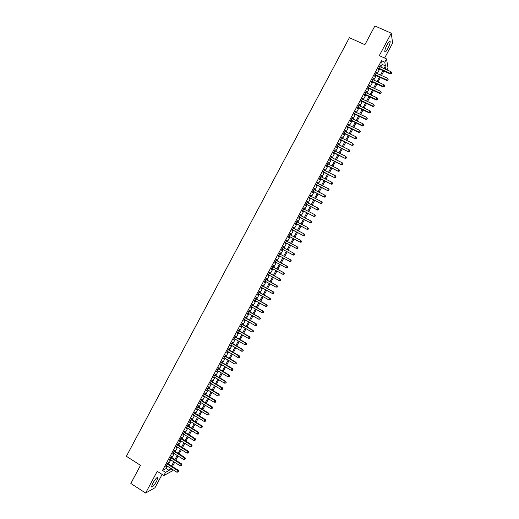 <?xml version="1.0" encoding="UTF-8"?>
<svg xmlns="http://www.w3.org/2000/svg" width="519" height="519" viewBox="0 0 519 519"><rect width="100%" height="100%" fill="white"/><g stroke="black" fill="none" stroke-linecap="round" stroke-linejoin="round"><path stroke-width="0.78" d="M156.647 481.191L157.945 477.668C157.225 476.831 155.499 478.719 152.761 483.319L151.457 486.841C152.197 487.652 153.929 485.771 156.647 481.191M387.797 48.611C389.354 45.549 390.152 43.226 390.178 41.643C389.866 40.586 388.861 41.559 387.168 44.563C385.604 47.638 384.806 49.954 384.787 51.524C385.104 52.575 386.104 51.608 387.797 48.611M174.235 467.716L172.412 466.529M173.132 469.825L172.619 470.778L163.829 475.527L165.529 472.348L169.142 470.428L170.394 468.086M384.624 58.044L392.617 43.083L391.268 33.203L374.887 25.95L364.889 44.686L349.391 37.699L126.383 456.298L140.5 465.322L130.827 483.461L145.631 493.05L154.986 487.743L162.103 474.431M380.751 67.061L382.172 64.401L381.478 60.691L384.767 62.176L386.519 58.9L388.03 67.944L386.986 69.903M167.858 463.688L168.448 462.585L167.845 462.883L165.821 466.672L166.742 465.777M171.225 457.382L171.815 456.279L171.225 456.564L169.194 460.353L170.115 459.458M174.598 451.076L175.188 449.967L174.605 450.239L172.574 454.034L173.495 453.132M177.972 444.764L178.562 443.661L177.985 443.914L175.954 447.709L176.875 446.807M181.345 438.451L181.935 437.342L181.365 437.588L179.334 441.384L180.255 440.482M184.719 432.132L185.309 431.03L184.751 431.257L182.72 435.052L183.642 434.15M188.099 425.814L188.689 424.704L188.131 424.918L186.1 428.72L187.028 427.818M191.479 419.488L192.069 418.385L191.524 418.58L189.487 422.388L190.415 421.48M194.859 413.163L195.449 412.06L194.91 412.242L192.873 416.05L193.801 415.142M198.239 406.838L198.829 405.728L198.297 405.897L196.266 409.705L197.188 408.797M201.625 400.506L202.215 399.396L201.69 399.552L199.653 403.36L200.581 402.452M205.005 394.168L205.602 393.058L205.083 393.201L203.046 397.016L203.973 396.101M208.391 387.836L208.988 386.726L208.476 386.85L206.439 390.664L207.366 389.75M211.784 381.491L212.375 380.382L211.875 380.498L209.838 384.307L210.766 383.398M215.171 375.146L215.768 374.037L215.275 374.141L213.231 377.955L214.165 377.041M218.564 368.801L219.161 367.692L218.674 367.776L216.631 371.591L217.565 370.676M221.957 362.457L222.554 361.341L222.074 361.412L220.03 365.233L220.964 364.312M225.35 356.099L225.947 354.99L225.473 355.048L223.436 358.869L224.364 357.948M228.749 349.748L229.34 348.632L228.879 348.677L226.835 352.498L227.77 351.577M232.149 343.39L232.739 342.274L232.285 342.3L230.241 346.128L231.176 345.206M235.548 337.026L236.139 335.916L235.691 335.929L233.647 339.75L234.582 338.829M238.948 330.661L239.544 329.552L239.103 329.546L237.053 333.373L237.994 332.452M242.347 324.297L242.944 323.181L242.516 323.168L240.466 326.996L241.4 326.068M245.753 317.926L246.35 316.811L245.922 316.778L243.878 320.612L244.812 319.685M249.159 311.556L249.756 310.44L249.341 310.394L247.291 314.229L248.225 313.301M252.565 305.178L253.162 304.063L252.753 304.004L250.703 307.838L251.118 307.89L251.644 306.911M255.977 298.801L256.574 297.685L256.172 297.608L254.122 301.442L254.524 301.513L255.056 300.514M259.383 292.418L259.98 291.302L259.591 291.211L257.541 295.052L257.937 295.129L258.475 294.117M262.796 286.034L263.393 284.918L263.01 284.814L260.96 288.648L261.349 288.746L261.894 287.721M266.208 279.644L266.811 278.528L266.429 278.411L264.379 282.252L264.761 282.362L265.319 281.317M269.627 273.254L270.224 272.138L269.854 272.001L267.798 275.849L268.174 275.972L268.738 274.914M273.046 266.863L273.643 265.741L273.279 265.592L271.223 269.439L271.593 269.582L272.164 268.505M276.465 260.467L277.062 259.344L276.705 259.182L274.648 263.029L275.012 263.185L275.595 262.095M279.884 254.063L280.481 252.948L280.137 252.766L278.074 256.613L278.431 256.788L279.021 255.679M283.309 247.654L283.899 246.544L283.562 246.35L281.506 250.197L281.849 250.385L282.446 249.263M286.741 241.238L287.325 240.135L286.994 239.927L284.937 243.781L285.275 243.982L285.872 242.86M290.173 234.809L290.75 233.725L290.426 233.505L288.369 237.358L288.694 237.572L289.297 236.45M293.605 228.386L294.176 227.316L293.864 227.075L291.801 230.936L292.119 231.163L292.722 230.04M297.043 221.95L297.608 220.899L297.296 220.646L295.24 224.506L295.551 224.746L296.148 223.624M300.482 215.521L301.039 214.483L300.735 214.217L298.672 218.077L298.976 218.33L299.58 217.208M303.92 209.086L304.471 208.061L304.173 207.782L302.11 211.642L302.408 211.914L303.012 210.792M307.365 202.644L307.903 201.638L307.618 201.34L305.555 205.206L305.84 205.492L306.444 204.369M310.803 196.201L311.335 195.209L311.056 194.897L308.993 198.764L309.272 199.062L309.875 197.94M314.248 189.759L314.774 188.78L314.501 188.455L312.438 192.322L312.71 192.64L313.314 191.511M317.693 183.311L317.952 182.007L315.883 185.873L316.149 186.204L316.752 185.082M321.144 176.856L321.397 175.552L319.328 179.425L319.587 179.769L320.191 178.646M324.589 170.407L324.849 169.097L322.779 172.97L323.026 173.333L323.629 172.204M328.04 163.946L328.293 162.642L326.224 166.515L326.47 166.891L327.074 165.769M331.498 157.484L331.751 156.18L329.675 160.06L329.909 160.449L330.512 159.32M334.95 151.023L335.203 149.719L333.133 153.598L333.354 154.007L333.957 152.878M338.407 144.554L338.66 143.25L336.584 147.137L336.805 147.552L337.408 146.423M341.865 138.086L342.118 136.782L340.042 140.668L340.25 141.103L340.853 139.974M345.323 131.612L345.576 130.314L343.5 134.194L343.701 134.648L344.305 133.519M348.781 125.137L349.034 123.833L346.958 127.719L347.153 128.187L347.756 127.058M352.245 118.663L352.498 117.359L350.422 121.245L350.604 121.725L351.214 120.596M355.71 112.182L355.963 110.878L353.88 114.764L354.062 115.263L354.665 114.128M359.174 105.694L359.427 104.39L357.344 108.283L357.52 108.795L358.123 107.66M362.638 99.207L362.891 97.903L360.815 101.795L360.977 102.321L361.581 101.192M366.109 92.719L366.362 91.415L364.28 95.308L364.435 95.853L365.039 94.718M369.58 86.225L369.833 84.921L367.75 88.82L367.9 89.372L368.503 88.236M373.051 79.725L373.304 78.421L371.221 82.32L371.357 82.891L371.967 81.762M376.528 73.224L376.775 71.927L374.692 75.826L374.822 76.41L375.432 75.274M381.478 60.691L162.525 470.441L166.177 468.547L167.423 466.211M168.539 464.122L170.803 459.886M171.912 457.81L174.183 453.567M175.279 451.504L177.563 447.235M178.659 445.192L180.943 440.91M182.033 438.873L184.329 434.578M185.406 432.561L187.716 428.24M188.786 426.235L191.102 421.902M192.166 419.91L194.495 415.563M195.546 413.585L197.882 409.219M198.933 407.253L201.275 402.867M202.313 400.921L204.668 396.516M205.699 394.589L208.067 390.165M209.092 388.244L211.46 383.807M212.479 381.906L214.86 377.449M215.872 375.561L218.259 371.091M219.265 369.217L221.665 364.721M222.657 362.865L225.064 358.357M226.05 356.508L228.47 351.986M229.45 350.15L231.876 345.609M232.849 343.792L235.289 339.231M236.249 337.428L238.695 332.854M239.648 331.064L242.107 326.47M243.054 324.699L245.519 320.087M246.46 318.329L248.932 313.697M249.866 311.951L252.351 307.306M253.272 305.574L255.77 300.91M256.684 299.197L259.189 294.513M260.097 292.813L262.608 288.11M263.509 286.423L266.033 281.707M266.922 280.033L269.452 275.304M270.341 273.643L272.884 268.887M273.76 267.246L276.309 262.478M277.178 260.849L279.735 256.062M280.597 254.446L283.166 249.645M284.023 248.037L286.592 243.242M287.455 241.614L290.017 236.833M290.893 235.191L293.443 230.417M294.325 228.762L296.868 224M297.763 222.327L300.3 217.584M301.202 215.898L303.732 211.162M304.647 209.455L307.164 204.739M308.085 203.02L310.602 198.31M311.53 196.571L314.04 191.881M314.975 190.129L317.479 185.445M318.426 183.674L320.917 179.01M321.871 177.226L324.356 172.574M325.322 170.77L327.8 166.132M328.774 164.309L331.245 159.683M332.225 157.847L334.69 153.235M335.683 151.386L338.141 146.786M339.141 144.918L341.593 140.331M342.598 138.443L345.044 133.87M346.056 131.969L348.496 127.415M349.521 125.494L351.947 120.946M352.985 119.013L355.405 114.478M356.449 112.532L358.863 108.01M359.914 106.045L362.32 101.542M363.384 99.557L365.785 95.061M366.855 93.063L369.243 88.587M370.326 86.569L372.707 82.106M373.797 80.069L376.178 75.618M377.274 73.568L379.642 69.131M379.999 66.724L380.252 65.42L378.169 69.325L378.293 69.922L378.896 68.787M163.829 475.527L157.231 471.323L145.631 493.05M162.525 470.441L165.529 472.348M391.268 33.203L379.292 55.63L386.519 58.9M171.276 468.651L170.796 469.546L171.828 469.001M386.052 69.475L385.714 67.561L384.955 68.982M383.852 71.051L381.471 75.495M380.375 77.545L377.994 82.002M376.904 84.039L374.517 88.509M373.433 90.527L371.04 95.016M369.963 97.014L367.562 101.516M366.498 103.502L364.085 108.01M363.034 109.983L360.614 114.504M359.57 116.464L357.143 120.998M356.105 122.938L353.673 127.486M352.648 129.406L350.208 133.973M349.19 135.874L346.744 140.454M345.732 142.342L343.28 146.935M342.274 148.804L339.815 153.41M338.823 155.265L336.351 159.884M335.371 161.72L332.893 166.352M331.92 168.175L329.435 172.821M328.469 174.631L325.984 179.289M325.024 181.079L322.526 185.75M321.579 187.521L319.075 192.205M318.134 193.963L315.623 198.66M314.689 200.399L312.172 205.115M311.251 206.834L308.727 211.564M307.812 213.27L305.276 218.006M304.374 219.699L301.831 224.448M300.936 226.128L298.393 230.89M297.504 232.551L294.948 237.326M294.072 238.974L291.509 243.761M290.64 245.39L288.071 250.19M287.208 251.806L284.639 256.613M283.776 258.228L281.214 263.023M280.338 264.651L277.788 269.426M276.906 271.074L274.363 275.829M273.474 277.49L270.944 282.232M270.049 283.906L267.519 288.629M266.617 290.316L264.1 295.026M263.191 296.725L260.687 301.416M259.766 303.135L257.268 307.806M256.341 309.538L253.856 314.19M252.922 315.935L250.443 320.573M249.503 322.331L247.031 326.951M246.084 328.728L243.625 333.328M242.665 335.118L240.213 339.705M239.253 341.508L236.807 346.076M235.834 347.892L233.407 352.44M232.421 354.276L230.001 358.804M229.015 360.653L226.602 365.168M225.603 367.03L223.202 371.526M222.197 373.401L219.803 377.884M218.791 379.772L216.404 384.235M215.385 386.142L213.011 390.586M211.986 392.507L209.618 396.931M208.586 398.864L206.225 403.276M205.187 405.229L202.838 409.621M201.787 411.58L199.445 415.953M198.388 417.931L196.059 422.291M194.995 424.283L192.672 428.623M191.602 430.627L189.292 434.954M188.209 436.972L185.906 441.28M184.822 443.317L182.526 447.605M181.429 449.655L179.146 453.924M178.043 455.987L175.772 460.243M174.656 462.319L172.392 466.555M383.989 68.54L385.416 65.874L384.767 62.176M171.51 465.997L173.774 461.761M174.884 459.685L177.161 455.429M178.264 453.366L180.547 449.097M181.637 447.047L183.934 442.765M185.017 440.728L187.32 436.421M188.403 434.403L190.713 430.082M191.783 428.078L194.1 423.738M195.17 421.746L197.499 417.393M198.55 415.414L200.892 411.042M201.943 409.076L204.285 404.684M205.329 402.738L207.684 398.326M208.722 396.393L211.084 391.968M212.109 390.048L214.49 385.604M215.508 383.703L217.889 379.24M218.901 377.352L221.295 372.876M222.301 370.994L224.701 366.505M225.694 364.636L228.107 360.128M229.093 358.279L231.519 353.75M232.499 351.914L234.925 347.367M235.898 345.55L238.344 340.989M239.304 339.179L241.757 334.599M242.71 332.809L245.169 328.209M246.123 326.438L248.588 321.819M249.529 320.061L252.007 315.422M252.941 313.677L255.426 309.026M256.354 307.293L258.851 302.622M259.766 300.91L262.277 296.219M263.185 294.52L265.696 289.81M266.604 288.123L269.127 283.4M270.023 281.726L272.553 276.99M273.442 275.329L275.985 270.574M276.861 268.926L279.417 264.152M280.286 262.523L282.849 257.729M283.711 256.114L286.28 251.306M287.143 249.697L289.712 244.897M290.582 243.268L293.138 238.481M294.02 236.839L296.57 232.064M297.458 230.404L300.008 225.642M300.903 223.968L303.44 219.213M304.342 217.526L306.878 212.79M307.786 211.077L310.317 206.354M311.238 204.635L313.755 199.925M314.683 198.18L317.193 193.483M318.134 191.732L320.638 187.048M321.585 185.27L324.083 180.606M325.037 178.815L327.528 174.157M328.495 172.353L330.973 167.708M331.952 165.885L334.424 161.253M335.41 159.417L337.875 154.798M338.868 152.943L341.327 148.343M342.326 146.468L344.785 141.882M345.79 139.994L348.236 135.42M349.255 133.513L351.694 128.952M352.725 127.032L355.152 122.478M356.19 120.544L358.616 116.009M359.661 114.05L362.08 109.528M363.131 107.563L365.538 103.054M366.602 101.062L369.009 96.566M370.079 94.568L372.473 90.085M373.55 88.061L375.944 83.598M377.034 81.561L379.415 77.104M380.511 75.047L382.886 70.61M382.172 64.401L385.416 65.874M166.177 468.547L169.142 470.428M380.012 65.868L380.369 66.03M376.547 72.355L376.904 72.517M373.083 78.843L373.44 79.005M369.619 85.324L369.976 85.486M366.154 91.798L366.511 91.967M362.697 98.273L363.053 98.441M359.239 104.747L359.589 104.909M355.781 111.215L356.138 111.384M352.323 117.677L352.68 117.845M348.872 124.145L349.222 124.313M345.42 130.6L345.771 130.775M341.969 137.061L342.319 137.23M338.518 143.51L338.875 143.685M335.073 149.965L335.423 150.134M331.628 156.407L331.978 156.582M328.183 162.856L328.533 163.031M324.738 169.298L325.089 169.473M321.3 175.733L321.65 175.909M317.862 182.169L318.212 182.344M314.423 188.605L314.774 188.78M310.985 195.034L311.335 195.209M307.553 201.456L307.903 201.638M304.121 207.879L304.471 208.061M300.689 214.302L301.039 214.483M297.257 220.718L297.608 220.899M293.832 227.134L294.176 227.316M290.406 233.544L290.75 233.725M286.981 239.953L287.325 240.135M283.556 246.356L283.899 246.544M278.087 256.6L278.431 256.788M274.668 262.997L275.012 263.185M271.249 269.393L271.593 269.582M267.83 275.784L268.174 275.972M264.418 282.174L264.761 282.362M261.005 288.558L261.349 288.746M257.593 294.941L257.937 295.129M254.187 301.325L254.524 301.513M250.781 307.696L251.118 307.89M247.375 314.073L247.712 314.261M243.969 320.444L244.306 320.632M240.563 326.814L240.9 327.002M237.164 333.179L237.501 333.367M233.764 339.536L234.101 339.731M230.365 345.894L230.702 346.089M226.965 352.252L227.303 352.446M223.572 358.603L223.91 358.804M220.179 364.954L220.517 365.155M216.786 371.306L217.124 371.5M213.4 377.65L213.731 377.845M210.007 383.989L210.344 384.19M206.62 390.327L206.951 390.528M203.234 396.665L203.571 396.86M199.854 402.997L200.185 403.198M196.467 409.322L196.798 409.523M193.087 415.654L193.418 415.855M189.707 421.973L190.038 422.181M186.327 428.298L186.658 428.499M182.954 434.611L183.285 434.818M179.58 440.929L179.911 441.131M176.207 447.242L176.538 447.443M172.833 453.548L173.164 453.755M169.466 459.853L169.791 460.061M166.099 466.159L166.424 466.367M378.539 68.625L390.262 73.97L390.165 73.38L378.773 68.184M391.307 73.458L391.657 72.803L391.307 73.458L390.165 73.38L391.034 71.745L379.642 66.562M390.262 73.97L391.345 73.698M391.657 72.803L391.034 71.745M375.075 75.112L386.778 80.484L386.674 79.907L375.302 74.684M387.816 79.978L388.167 79.329L387.816 79.978L386.674 79.907L387.544 78.272L376.171 73.062M386.778 80.484L387.862 80.211M388.167 79.329L387.544 78.272M371.61 81.593L383.294 86.991L383.184 86.426L371.825 81.185M384.332 86.498L384.676 85.849L384.332 86.498L383.184 86.426L384.054 84.798L372.694 79.563M383.294 86.991L384.371 86.725M384.676 85.849L384.054 84.798M368.146 88.074L379.817 93.491L379.694 92.946L368.354 87.679M380.842 93.018L381.193 92.363L380.842 93.018L379.694 92.946L380.57 91.318L369.223 86.057M379.817 93.491L380.894 93.238M381.193 92.363L380.57 91.318M364.688 94.549L376.34 99.992L376.21 99.46L364.889 94.173M377.358 99.531L377.709 98.876L377.358 99.531L376.21 99.46L377.086 97.832L365.752 92.551M376.34 99.992L377.41 99.745M377.709 98.876L377.086 97.832M361.224 101.023L372.863 106.492L372.726 105.973L361.419 100.66M373.881 106.038L374.225 105.389L373.881 106.038L372.726 105.973L373.596 104.345L362.288 99.038M372.863 106.492L373.933 106.246M374.225 105.389L373.596 104.345M357.766 107.498L369.392 112.986L369.249 112.48L357.954 107.148M370.397 112.545L370.748 111.896L370.397 112.545L369.249 112.48L370.118 110.858L358.817 105.526M369.392 112.986L370.456 112.746M370.748 111.896L370.118 110.858M354.315 113.959L365.921 119.474L365.765 118.987L354.49 113.629M366.92 119.052L367.264 118.397L366.92 119.052L365.765 118.987L366.635 117.365L355.353 112.013M365.921 119.474L366.978 119.247M367.264 118.397L366.635 117.365M350.857 120.427L362.45 125.968L362.288 125.494L351.026 120.11M363.443 125.553L363.787 124.897L363.443 125.553L362.288 125.494L363.157 123.866L351.888 118.494M362.45 125.968L363.501 125.741M363.787 124.897L363.157 123.866M347.406 126.889L358.979 132.449L358.811 131.995L347.561 126.591M359.965 132.047L360.309 131.398L359.965 132.047L358.811 131.995L359.68 130.366L348.431 124.969M358.979 132.449L360.03 132.228M360.309 131.398L359.68 130.366M343.954 133.344L355.509 138.93L344.103 133.065M356.488 138.541L356.838 137.892L356.488 138.541L355.333 138.489L356.203 136.867L344.966 131.443M355.509 138.93L356.559 138.722M356.838 137.892L356.203 136.867M340.503 139.799L352.044 145.411L340.646 139.533M353.017 145.035L353.361 144.386L353.017 145.035L351.863 144.983L352.732 143.361L341.508 137.918M352.044 145.411L353.089 145.203M353.361 144.386L352.732 143.361M337.058 146.254L348.58 151.885L337.188 146.001M349.546 151.522L349.89 150.873L349.546 151.522L348.385 151.477L349.255 149.855L338.051 144.386M348.58 151.885L349.624 151.691M349.89 150.873L349.255 149.855M333.607 152.703L345.116 158.36L333.736 152.469M346.076 158.01L346.426 157.361L346.076 158.01L344.921 157.964L345.784 156.342L334.599 150.854M345.116 158.36L346.154 158.165M346.426 157.361L345.784 156.342M330.162 159.151L341.658 164.828L330.279 158.931M342.611 164.491L342.955 163.842L342.611 164.491L341.45 164.445L342.313 162.83L331.141 157.315M341.658 164.828L342.689 164.646M342.955 163.842L342.313 162.83M326.723 165.593L338.2 171.296L326.827 165.386M339.141 170.972L339.491 170.323L339.141 170.972L337.979 170.933L338.849 169.311L327.69 163.77M338.2 171.296L339.225 171.114M339.491 170.323L338.849 169.311M323.279 172.036L334.742 177.764L323.382 171.841M335.676 177.446L336.027 176.797L335.676 177.446L334.515 177.407L335.384 175.792L324.245 170.232M334.742 177.764L335.767 177.589M336.027 176.797L335.384 175.792M319.84 178.471L331.284 184.219L319.931 178.296M332.212 183.921L331.051 183.882L331.92 182.266L332.653 183.408L332.212 183.921L332.653 183.408M320.794 176.681L331.92 182.266L332.562 183.272M331.284 184.219L332.309 184.057M316.402 184.907L327.826 190.681L316.486 184.745M328.754 190.389L327.586 190.356L328.456 188.741L329.195 189.87L328.754 190.389L329.195 189.87M317.349 183.136L328.456 188.741L329.098 189.74M327.826 190.681L328.851 190.518M312.963 191.336L324.375 197.136L313.041 191.193M325.296 196.857L324.128 196.824L324.991 195.209L325.737 196.331L325.296 196.857L325.737 196.331M313.898 189.584L324.991 195.209L325.64 196.208M324.375 197.136L325.394 196.98M309.525 197.765L320.924 203.584L309.596 197.635M321.838 203.318L320.671 203.292L321.533 201.677L322.28 202.793L321.838 203.318L322.28 202.793M310.459 196.026L321.533 201.677L322.182 202.676M320.924 203.584L321.936 203.435M306.093 204.188L317.479 210.033L306.152 204.077M318.381 209.78L317.213 209.754L318.076 208.138L318.828 209.248L318.381 209.78L318.828 209.248M307.014 202.468L318.076 208.138L318.724 209.138M317.479 210.033L318.484 209.89M302.661 210.61L314.027 216.481L302.713 210.513M314.923 216.241L313.755 216.215L314.618 214.6L315.377 215.703L314.923 216.241L315.377 215.703M303.576 208.904L314.618 214.6L315.273 215.593M314.027 216.481L315.033 216.345M299.229 217.026L310.583 222.923L299.275 216.948M311.471 222.696L310.304 222.677L311.166 221.062L311.925 222.151L311.471 222.696L311.925 222.151M300.138 215.34L311.166 221.062L311.815 222.048M310.583 222.923L311.582 222.794M295.804 223.442L307.138 229.366L295.836 223.378M308.02 229.145L306.852 229.132L307.715 227.517L308.481 228.594L308.02 229.145L308.481 228.594M296.699 221.775L307.715 227.517L308.364 228.503M307.138 229.366L308.137 229.242M292.379 229.859L303.693 235.801L292.405 229.807M304.569 235.594L303.401 235.581L304.264 233.972L305.029 235.042L304.569 235.594L305.029 235.042M293.261 228.204L304.264 233.972L304.913 234.951M303.693 235.801L304.685 235.684M288.953 236.268L300.254 242.23L288.966 236.236M301.124 242.042L299.95 242.029L300.812 240.42L301.584 241.478L301.124 242.042L301.584 241.478M289.829 234.627L300.812 240.42L301.468 241.4M300.254 242.23L301.241 242.126M285.528 242.678L296.81 248.666L285.534 242.658M297.672 248.484L296.498 248.478L297.361 246.862L298.14 247.92L297.672 248.484L298.14 247.92M286.397 241.05L297.361 246.862L298.023 247.842M296.81 248.666L297.796 248.562M294.228 254.926L293.053 254.92L282.109 249.075L293.371 255.089L293.053 254.92L293.916 253.304L294.701 254.349L294.228 254.926L294.701 254.349M282.965 247.472L293.916 253.304L294.571 254.278M293.371 255.089L294.357 254.991M290.919 261.427L291.133 260.72L290.919 261.427L289.939 261.518L278.677 255.491M290.789 261.362L289.608 261.355L290.471 259.747L290.796 259.909L279.54 253.882L290.471 259.747L291.133 260.72M291.263 260.785L290.796 259.909M287.481 267.856L287.824 267.207L287.481 267.856L286.501 267.94L275.252 261.907M287.344 267.798L286.17 267.791L287.026 266.182L287.364 266.331L276.121 260.279M276.108 260.304L287.026 266.182L287.688 267.149M287.824 267.207L287.364 266.331M284.042 274.279L284.386 273.636L284.042 274.279L282.725 274.227L271.826 268.317M283.906 274.227L282.725 274.227L283.588 272.618L283.925 272.754L272.702 266.675M272.683 266.714L283.588 272.618L284.25 273.584M284.386 273.636L283.925 272.754M280.604 280.701L280.948 280.059L280.604 280.701L279.287 280.656L268.401 274.726M280.468 280.656L279.287 280.656L280.15 279.047L280.494 279.17L269.283 273.072M269.257 273.124L280.15 279.047L280.811 280.013M280.948 280.059L280.494 279.17M277.172 287.117L277.516 286.475L277.172 287.117L275.849 287.085L264.975 281.129M277.029 287.078L275.849 287.085L276.705 285.476L277.062 285.58L265.871 279.462M265.832 279.527L276.705 285.476L277.373 286.436M277.516 286.475L277.062 285.58M273.74 293.533L274.084 292.891L273.74 293.533L272.41 293.507L261.557 287.532M273.591 293.501L272.41 293.507L273.273 291.905L273.636 291.989L262.458 285.846M262.413 285.93L273.273 291.905L273.935 292.859M274.084 292.891L273.636 291.989M270.308 299.95L270.652 299.307L270.308 299.95L268.978 299.93L258.138 293.929M270.159 299.917L268.978 299.93L269.835 298.321L270.204 298.399L259.046 292.229M258.994 292.333L269.835 298.321L270.503 299.275M270.652 299.307L270.204 298.399M266.876 306.359L267.22 305.717L266.876 306.359L265.546 306.346L254.719 300.326M266.727 306.333L265.546 306.346L266.403 304.744L266.779 304.802L255.633 298.613M255.575 298.73L266.403 304.744L267.071 305.691M267.22 305.717L266.779 304.802M263.451 312.762L263.795 312.12L263.451 312.762L262.114 312.762L251.3 306.716M263.295 312.749L262.114 312.762L262.971 311.16L263.36 311.205L252.228 304.99M252.156 305.12L262.971 311.16L263.639 312.107M263.795 312.12L263.36 311.205M260.025 319.166L260.369 318.53L260.025 319.166L258.683 319.172L247.887 313.106M259.87 319.159L258.683 319.172L259.539 317.57L259.935 317.602L248.822 311.361M248.744 311.51L259.539 317.57L260.214 318.517M260.369 318.53L259.935 317.602M256.6 325.569L256.944 324.926L256.6 325.569L255.257 325.582L244.475 319.496M256.438 325.562L255.257 325.582L256.114 323.979L256.516 323.999L245.416 317.738M245.325 317.9L256.114 323.979L256.782 324.92M256.944 324.926L256.516 323.999M253.181 331.965L253.519 331.33L253.181 331.965L251.825 331.991L241.063 325.88M253.013 331.965L251.825 331.991L252.682 330.389L253.097 330.389L242.01 324.103M241.912 324.284L252.682 330.389L253.356 331.33M253.519 331.33L253.097 330.389M238.506 330.661L249.256 336.792L248.4 338.394L237.65 332.257M238.61 330.473L249.678 336.779L249.256 336.792L249.931 337.726L249.594 338.369L249.931 337.726M250.1 337.72L249.678 336.779M248.4 338.394L249.594 338.369M235.094 337.045L245.837 343.195L244.981 344.791L234.244 338.635M235.211 336.837L246.259 343.163L245.837 343.195L246.512 344.123L246.168 344.765L246.512 344.123M246.681 344.116L246.259 343.163M244.981 344.791L246.168 344.765M231.688 343.416L242.412 349.592L241.556 351.188L230.838 345.012M231.811 343.195L242.847 349.546L242.412 349.592L243.087 350.52L242.749 351.162L243.087 350.52M243.262 350.5L242.847 349.546M241.556 351.188L242.749 351.162M228.282 349.793L238.993 355.989L238.137 357.585L227.432 351.382M228.412 349.553L239.434 355.93L238.993 355.989L239.668 356.916L239.33 357.552L239.668 356.916M239.843 356.89L239.434 355.93M238.137 357.585L239.33 357.552M224.883 356.157L235.574 362.379L234.718 363.975L224.026 357.753M225.012 355.904L236.022 362.307L235.574 362.379L236.255 363.3L235.911 363.942L236.255 363.3M236.43 363.274L236.022 362.307M234.718 363.975L235.911 363.942M221.477 362.528L232.155 368.769L231.299 370.365L220.627 364.117M221.619 362.256L232.609 368.678L232.155 368.769L232.836 369.69L232.493 370.326L232.836 369.69M233.018 369.651L232.609 368.678M231.299 370.365L232.493 370.326M218.077 368.892L228.736 375.153L227.886 376.749L217.227 370.482M218.227 368.607L229.203 375.049L228.736 375.153L229.424 376.074L229.08 376.71L229.424 376.074M229.606 376.028L229.203 375.049M227.886 376.749L229.08 376.71M214.678 375.25L225.324 381.536L224.474 383.132L213.828 376.839M214.84 374.952L225.797 381.42L225.324 381.536L226.005 382.451L225.668 383.087L226.005 382.451M226.2 382.406L225.797 381.42M224.474 383.132L225.668 383.087M211.278 381.608L221.911 387.914L221.062 389.51L210.429 383.197M211.447 381.296L222.392 387.784L221.911 387.914L222.599 388.828L222.255 389.464L222.599 388.828M222.787 388.776L222.392 387.784M221.062 389.51L222.255 389.464M207.885 387.965L218.499 394.291L217.649 395.887L207.036 389.548M208.061 387.635L218.986 394.148L218.499 394.291L219.187 395.206L218.843 395.841L219.187 395.206M219.381 395.141L218.986 394.148M217.649 395.887L218.843 395.841M204.492 394.317L215.093 400.668L214.237 402.264L203.643 395.9M204.674 393.973L215.586 400.506L215.093 400.668L215.781 401.576L215.437 402.212L215.781 401.576M215.975 401.511L215.586 400.506M214.237 402.264L215.437 402.212M201.1 400.662L211.681 407.039L210.831 408.628L200.25 402.251M201.288 400.305L212.187 406.864L211.681 407.039L212.375 407.94L212.031 408.576L212.375 407.94M212.569 407.869L212.187 406.864M210.831 408.628L212.031 408.576M197.707 407.006L208.275 413.409L207.425 414.999L196.857 408.596M197.908 406.637L208.787 413.215L208.275 413.409L208.969 414.305L208.625 414.941L208.969 414.305M209.17 414.233L208.787 413.215M207.425 414.999L208.625 414.941M194.314 413.351L204.869 419.774L204.019 421.363L193.47 414.941M194.528 412.962L205.388 419.566L204.869 419.774L205.563 420.669L205.226 421.305L205.563 420.669M205.771 420.585L205.388 419.566M204.019 421.363L205.226 421.305M190.927 419.689L201.469 426.131L200.619 427.727L190.084 421.279M191.141 419.287L201.995 425.917L201.469 426.131L202.163 427.027L201.82 427.662L202.163 427.027M202.371 426.942L201.995 425.917M200.619 427.727L201.82 427.662M187.541 426.028L198.063 432.496L197.214 434.085L186.697 427.611M187.768 425.612L198.602 432.262L198.063 432.496L198.764 433.384L198.42 434.02L198.764 433.384M198.972 433.294L198.602 432.262M197.214 434.085L198.42 434.02M184.154 432.366L194.664 438.847L193.814 440.436L183.311 433.949M184.388 431.931L195.209 438.6L194.664 438.847L195.365 439.736L195.021 440.372L195.365 439.736M195.579 439.638L195.209 438.6M193.814 440.436L195.021 440.372M180.774 438.691L191.271 445.205L190.421 446.788L179.931 440.274M181.014 438.244L191.816 444.939L191.271 445.205L191.965 446.087L191.628 446.723L191.965 446.087M192.186 445.983L191.816 444.939M190.421 446.788L191.628 446.723M177.394 445.023L187.872 451.556L187.022 453.139L176.544 446.606M177.641 444.556L188.429 451.277L187.872 451.556L188.572 452.438L188.228 453.068L188.572 452.438M188.793 452.321L188.429 451.277M187.022 453.139L188.228 453.068M174.014 451.348L184.479 457.901L183.629 459.484L173.164 452.931M174.267 450.868L185.036 457.609L184.479 457.901L185.173 458.783L184.835 459.412L185.173 458.783M185.4 458.666L185.036 457.609M183.629 459.484L184.835 459.412M170.634 457.667L181.079 464.246L180.236 465.828L169.791 459.25M170.9 457.174L181.656 463.941L181.079 464.246L181.78 465.121L181.442 465.757L181.78 465.121M182.013 464.998L181.656 463.941M180.236 465.828L181.442 465.757M167.254 463.992L177.693 470.584L176.843 472.173L166.411 465.569M167.527 463.48L178.27 470.266L177.693 470.584L178.393 471.46L178.056 472.095L178.393 471.46M178.62 471.33L178.27 470.266M176.843 472.173L178.056 472.095M157.945 477.668L157.419 477.331M390.178 41.643L389.471 41.332"/></g></svg>
